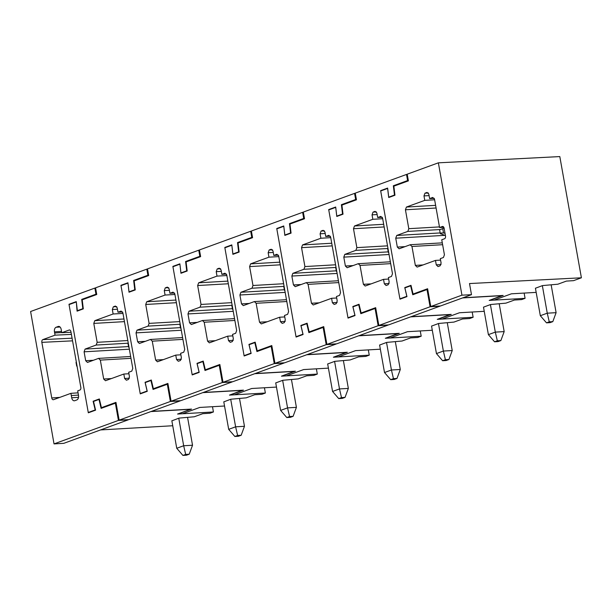 <?xml version="1.0" encoding="UTF-8"?>
<svg xmlns="http://www.w3.org/2000/svg" width="612" height="612" viewBox="0 0 612 612"><rect width="100%" height="100%" fill="white"/><g stroke="black" fill="none" stroke-linecap="round" stroke-linejoin="round"><path stroke-width="0.92" d="M414.997 293.928L413.062 294.043L427.612 288.742L430.779 306.528L440.518 305.969L471.485 294.678L461.945 295.168L430.779 306.528M461.945 295.168L438.368 162.83L407.202 174.198L408.395 180.869L393.853 186.17L394.947 195.243L388.719 197.515L387.618 188.442L380.695 190.967L399.904 298.84L406.835 296.315L404.762 287.594L410.996 285.322L413.062 294.043M442.338 226.524L439.569 227.534L434.52 199.175L432.738 197.454L429.616 198.594L428.828 194.142L427.046 192.428L424.965 193.185L423.978 195.909L424.774 200.361L406.422 207.047L405.435 209.778L408.801 228.681L407.806 231.412L396.729 235.452L395.742 238.183L397.326 247.08L399.108 248.801L410.185 244.762L411.968 246.475L415.334 265.386L417.116 267.1L435.469 260.414L436.264 264.858L438.039 266.58L440.12 265.822L441.107 263.091L440.319 258.639L443.432 257.507L444.419 254.776L441.749 239.766L444.519 238.757A2.28 1.438 86.7 0 0 445.505 236.025L444.121 228.238A2.28 1.438 86.7 0 0 442.606 226.463A2.28 1.438 86.7 0 0 442.338 226.524L442.874 226.494M536.173 292.383L511.395 293.814L494.075 300.125L489.654 300.385L503.171 295.451L462.97 297.784M535.439 288.229L542.523 285.59L557.869 284.205L566.368 281.099L573.551 280.656L581.4 277.794L469.503 283.555L471.485 294.678M399.904 298.84L401.067 298.771M405.924 287.525L404.762 287.594M581.4 277.794L559.812 156.58L438.368 162.83M435.469 260.414L440.579 260.115M424.774 200.361L434.627 199.787M429.616 198.594L434.245 198.326M439.569 227.534L443.792 227.289M549.27 321.836L547.258 313.183L556.109 312.671L552.812 321.637L549.27 321.836L546.501 322.845L540.327 315.708L547.258 313.183L542.354 285.651M535.423 288.175L540.327 315.708M546.501 322.845L550.043 322.646L552.812 321.637M556.109 312.671L551.198 285.085M444.098 228.138L442.744 228.651L443.516 232.973L445.001 233.187M444.09 228.085L439.607 229.806L440.273 233.524M445.437 235.62L440.28 233.555M440.051 229.63L442.744 228.651M440.824 233.96C439.86 233.203 440.755 232.874 443.516 232.973M483.495 307.163L490.587 304.524L505.925 303.139L514.432 300.041L521.608 299.597L525.073 298.335L489.21 300.408L502.268 295.504M343.799 257.124L345.382 266.021L347.165 267.735L358.25 263.695L360.024 265.417L363.398 284.32L365.173 286.041L383.525 279.347L384.321 283.8L386.103 285.513L388.176 284.756L389.171 282.033L388.375 277.58L391.489 276.448L392.483 273.717L382.577 218.109L380.794 216.396L377.68 217.528L376.885 213.083L375.102 211.362L373.029 212.119L372.042 214.85L372.83 219.295L354.478 225.989L353.491 228.72L356.857 247.623L355.87 250.354L344.786 254.393L343.799 257.124L389.056 254.5M358.25 263.695L390.357 261.798M383.525 279.347L388.635 279.057M377.68 217.528L382.301 217.26M372.83 219.295L382.684 218.729M462.534 297.937L502.299 295.634M484.237 311.317L459.451 312.755L442.139 319.066L437.71 319.319L451.235 314.392L411.027 316.718M335.674 207.384L328.751 209.908L347.968 317.781L354.891 315.249L352.818 306.536L359.053 304.263L361.126 312.977L375.669 307.675L378.836 325.469L430.083 306.78L427.015 289.545L412.763 294.747L410.637 285.804L404.892 287.9L406.957 296.621L399.965 299.176L380.633 190.638L387.625 188.083L388.727 197.156L394.472 195.06L393.348 185.765L407.6 180.563L406.513 174.451L355.266 193.132L356.452 199.81L341.909 205.112L343.011 214.185L336.776 216.457L335.728 207.376M406.513 174.451L407.24 174.405M525.073 298.335L524.14 293.079M381.789 190.569L380.633 190.638M410.637 285.804L411.103 285.781M430.083 306.78L439.829 306.222L388.582 324.903L378.836 325.469M427.015 289.545L427.742 289.507M361.126 312.977L363.054 312.87M347.968 317.781L349.123 317.712M393.348 185.765L395.276 185.65M394.472 195.06L394.924 195.037M407.6 180.563L408.334 180.525M388.727 197.156L389.882 197.095M353.981 306.467L352.818 306.536M497.327 340.777L495.315 332.117L504.173 331.605L500.868 340.57L497.327 340.777L494.557 341.787L488.391 334.642L495.315 332.117L490.411 304.585M483.488 307.117L488.391 334.642M494.557 341.787L498.099 341.58L500.868 340.57M504.173 331.605L499.254 304.026M388.765 252.848L388.635 252.144M78.504 397.356L71.696 397.754A3.894 2.456 -93.3 0 0 74.289 400.799A3.894 2.456 -93.3 0 0 74.756 400.707L76.798 399.957A3.894 2.456 -93.3 0 0 78.489 395.276L77.701 390.861L79.851 390.073A2.28 1.454 -93.8 0 0 80.838 387.35L70.931 331.742A2.28 1.446 -92.6 0 0 69.431 329.967A2.28 1.446 -92.6 0 0 69.148 330.029L61.774 332.714L61.185 329.409A3.84 2.417 -93.3 0 0 58.63 326.403A3.84 2.417 -93.3 0 0 58.194 326.487L56.12 327.252A3.825 2.41 -93.3 0 0 54.468 331.857L55.057 335.162L42.832 339.622A2.28 1.415 -92.8 0 0 41.846 342.353L51.752 397.953A2.28 1.423 -94.1 0 0 53.282 399.728A2.28 1.423 -94.1 0 0 53.535 399.674L70.908 393.332L78.061 392.843M71.696 397.754L70.908 393.332M71.03 332.278L61.774 332.714M71.405 334.397L55.057 335.162M54.032 443.899L30.6 311.516L94.868 288.084L95.954 294.196L81.702 299.398L82.834 308.693L77.357 310.689L76.263 301.617L68.988 304.271L88.319 412.802L95.594 410.155L93.521 401.434L98.991 399.437L101.118 408.372L115.37 403.178L118.437 420.413L54.032 443.899L63.778 443.333L128.183 419.855L118.437 420.413M150.889 411.57L190.653 409.267L177.564 414.041L213.427 411.968L212.494 406.705M68.988 304.271L70.143 304.202M77.357 310.689L78.52 310.621M82.834 308.693L83.278 308.67M81.702 299.398L83.637 299.283M95.954 294.196L96.688 294.158M94.868 288.084L95.594 288.038M100.544 429.93L172.729 425.745M115.37 403.178L116.096 403.14M99.458 399.414L98.991 399.437M213.427 411.968L209.962 413.23L202.786 413.674L194.279 416.772L179.079 418.103L171.857 420.842M185.681 454.41L183.669 445.75L192.528 445.238L189.23 454.203L185.681 454.41L182.911 455.42L176.746 448.275L183.669 445.75L178.765 418.218M171.842 420.742L176.746 448.275M182.911 455.42L186.453 455.213L189.23 454.203M192.528 445.238L187.609 417.613M77.12 366.481L76.997 365.769M431.552 326.104L438.643 323.465L453.982 322.08L462.488 318.982L469.672 318.531L473.13 317.268L437.266 319.349L450.325 314.446M291.855 276.058L293.446 284.955L295.221 286.676L306.306 282.637L308.088 284.358L311.454 303.261L313.237 304.983L331.589 298.289L332.377 302.733L334.16 304.455L336.24 303.697L337.227 300.966L336.432 296.522L339.553 295.382L340.54 292.651L330.633 237.051L328.858 235.329L325.737 236.469L324.949 232.017L323.167 230.303L321.086 231.061L320.099 233.792L320.887 238.236L302.535 244.93L301.548 247.653L304.914 266.564L303.927 269.288L292.85 273.334L291.855 276.058L337.12 273.442M306.306 282.637L338.421 280.74M331.589 298.289L336.699 297.99M325.737 236.469L330.358 236.201M320.887 238.236L330.748 237.663M410.598 316.878L450.356 314.576M432.294 330.258L407.508 331.689L390.196 338.008L385.767 338.26L399.292 333.333L359.091 335.659M283.738 226.325L276.808 228.85L296.024 336.715L302.948 334.19L300.882 325.469L307.117 323.197L309.182 331.918L323.725 326.617L326.9 344.411L378.147 325.722L375.072 308.486L360.82 313.681L358.701 304.745L352.948 306.841L355.021 315.562L348.021 318.11L328.69 209.572L335.69 207.024L336.784 216.097L342.536 214.001L341.404 204.699L355.664 199.504L354.57 193.384L303.322 212.073L304.516 218.744L289.966 224.046L291.067 233.118L284.832 235.398L283.792 226.318M354.57 193.384L355.304 193.346M473.13 317.268L472.196 312.013M329.853 209.511L328.69 209.572M358.701 304.745L359.16 304.715M378.147 325.722L387.886 325.156L336.638 343.845L326.9 344.411M375.072 308.486L375.806 308.44M309.182 331.918L311.11 331.803M296.024 336.715L297.18 336.646M341.404 204.699L343.34 204.592M342.536 214.001L342.988 213.978M355.664 199.504L356.391 199.458M336.784 216.097L337.946 216.028M302.037 325.408L300.882 325.469M445.391 359.718L443.371 351.058L452.23 350.546L448.933 359.512L445.391 359.718L442.621 360.728L436.448 353.583L443.371 351.058L438.467 323.526M431.544 326.051L436.448 353.583M442.621 360.728L446.163 360.522L448.933 359.512M452.23 350.546L447.318 322.96M336.822 271.789L336.699 271.078M379.616 345.046L386.7 342.399L402.046 341.022L410.545 337.916L417.728 337.472L421.194 336.21L385.323 338.283L398.381 333.387M239.919 294.999L241.503 303.896L243.285 305.618L254.363 301.578L256.145 303.292L259.511 322.195L261.293 323.916L279.646 317.223L280.441 321.675L282.224 323.396L284.297 322.639L285.284 319.908L284.496 315.455L287.609 314.323L288.596 311.592L278.697 255.992L276.915 254.271L273.801 255.411L273.006 250.958L271.223 249.237L269.15 249.994L268.155 252.725L268.951 257.178L250.599 263.864L249.612 266.595L252.978 285.498L251.991 288.229L240.906 292.268L239.919 294.999L285.177 292.375M254.363 301.578L286.477 299.673M279.646 317.223L284.756 316.932M273.801 255.411L278.422 255.143M268.951 257.178L278.804 256.604M358.655 335.82L398.412 333.517M380.35 349.192L355.572 350.63L338.252 356.941L333.831 357.201L347.348 352.267L307.147 354.6M231.795 245.259L224.872 247.783L244.081 355.656L251.012 353.132L248.939 344.411L255.173 342.139L257.239 350.86L271.789 345.55L274.956 363.344L326.204 344.663L323.136 327.428L308.876 332.622L306.757 323.687L301.012 325.783L303.078 334.496L296.086 337.051L276.754 228.513L283.746 225.966L284.848 235.039L290.593 232.942L289.468 223.64L303.72 218.446L302.634 212.326L251.387 231.015L252.572 237.685L238.03 242.987L239.131 252.06L232.897 254.332L231.849 245.259M302.634 212.326L303.361 212.287M421.194 336.21L420.253 330.954M277.909 228.444L276.754 228.513M306.757 323.687L307.224 323.656M326.204 344.663L335.942 344.097L284.695 362.786L274.956 363.344M323.136 327.428L323.863 327.382M257.239 350.86L259.174 350.745M244.081 355.656L245.244 355.587M289.468 223.64L291.396 223.525M290.593 232.942L291.044 232.912M303.72 218.446L304.447 218.4M284.848 235.039L286.003 234.97M250.101 344.342L248.939 344.411M393.447 378.652L391.435 370L400.286 369.487L396.989 378.453L393.447 378.652L390.678 379.662L384.512 372.524L391.435 370L386.532 342.468M379.601 344.992L384.512 372.524M390.678 379.662L394.22 379.463L396.989 378.453M400.286 369.487L395.375 341.901M284.886 290.731L284.756 290.019M327.672 363.979L334.764 361.34L350.102 359.955L358.609 356.857L365.785 356.413L369.25 355.151L333.387 357.224L346.446 352.321M187.976 313.941L189.559 322.838L191.342 324.551L202.427 320.512L204.201 322.233L207.575 341.136L209.35 342.858L227.702 336.164L228.498 340.616L230.28 342.33L232.353 341.572L233.348 338.849L232.552 334.397L235.674 333.257L236.66 330.534L226.754 274.926L224.971 273.212L221.858 274.344L221.062 269.9L219.28 268.178L217.206 268.936L216.22 271.667L217.008 276.111L198.655 282.805L197.668 285.536L201.034 304.439L200.048 307.17L188.963 311.21L187.976 313.941L233.233 311.317M202.427 320.512L234.534 318.615M227.702 336.164L232.812 335.866M221.858 274.344L226.478 274.077M217.008 276.111L226.861 275.545M306.711 354.753L346.476 352.451M328.415 368.133L303.628 369.572L286.317 375.883L281.887 376.135L295.412 371.209L255.204 373.534M179.851 264.2L172.928 266.725L192.145 374.59L199.068 372.065L197.003 363.352L203.23 361.072L205.303 369.793L219.846 364.492L223.013 382.286L274.26 363.597L271.192 346.361L256.941 351.563L254.814 342.621L249.069 344.717L251.142 353.438L244.142 355.985L224.811 247.455L231.803 244.899L232.904 253.972L238.649 251.876L237.525 242.582L251.777 237.38L250.69 231.267L199.443 249.948L200.629 256.627L186.086 261.928L187.188 271.001L180.953 273.273L179.905 264.193M250.69 231.267L251.417 231.221M369.25 355.151L368.317 349.896M225.966 247.386L224.811 247.455M254.814 342.621L255.28 342.598M274.26 363.597L284.006 363.038L232.759 381.72L223.013 382.286M271.192 346.361L271.919 346.323M205.303 369.793L207.231 369.686M192.145 374.59L193.3 374.529M237.525 242.582L239.453 242.467M238.649 251.876L239.101 251.853M251.777 237.38L252.511 237.341M232.904 253.972L234.067 253.911M198.158 363.283L197.003 363.352M341.504 397.593L339.492 388.934L348.35 388.421L345.046 397.387L341.504 397.593L338.734 398.603L332.568 391.458L339.492 388.934L334.588 361.401M327.665 363.926L332.568 391.458M338.734 398.603L342.276 398.397L345.046 397.387M348.35 388.421L343.431 360.835M232.942 309.664L232.812 308.961M275.729 382.921L282.82 380.282L298.159 378.897L306.666 375.799L313.849 375.347L317.307 374.085L281.443 376.166L294.502 371.262M136.032 332.874L137.624 341.771L139.398 343.493L150.483 339.453L152.266 341.167L155.632 360.078L157.414 361.791L175.766 355.105L176.554 359.55L178.337 361.271L180.418 360.514L181.404 357.783L180.617 353.338L183.73 352.198L184.717 349.467L174.81 293.867L173.035 292.146L169.914 293.286L169.126 288.833L167.344 287.12L165.263 287.877L164.276 290.601L165.072 295.053L146.719 301.747L145.725 304.47L149.091 323.381L148.104 326.104L137.027 330.151L136.032 332.874L181.297 330.258M150.483 339.453L182.598 337.556M175.766 355.105L180.877 354.807M169.914 293.286L174.535 293.018M165.072 295.053L174.925 294.479M254.776 373.695L294.533 371.392M276.471 387.075L251.685 388.505L234.373 394.824L229.944 395.077L243.469 390.15L203.268 392.476M127.916 283.134L120.985 285.666L140.202 393.531L147.125 391.007L145.059 382.286L151.294 380.014L153.36 388.735L167.902 383.433L171.077 401.227L222.324 382.538L219.249 365.303L204.997 370.497L202.878 361.562L197.125 363.658L199.198 372.379L192.206 374.927L172.867 266.388L179.867 263.841L180.961 272.914L186.714 270.818L185.581 261.515L199.841 256.321L198.747 250.201L147.5 268.89L148.693 275.561L134.143 280.862L135.244 289.935L129.017 292.207L127.969 283.134M198.747 250.201L199.481 250.163M317.307 374.085L316.373 368.829M174.03 266.327L172.867 266.388M202.878 361.562L203.345 361.531M222.324 382.538L232.063 381.972L180.815 400.661L171.077 401.227M219.249 365.303L219.983 365.257M153.36 388.735L155.295 388.62M140.202 393.531L141.364 393.462M185.581 261.515L187.517 261.408M186.714 270.818L187.165 270.795M199.841 256.321L200.568 256.275M180.961 272.914L182.124 272.845M146.214 382.217L145.059 382.286M289.568 416.535L287.556 407.875L296.407 407.363L293.11 416.328L289.568 416.535L286.798 417.545L280.625 410.4L287.556 407.875L282.645 380.343M275.721 382.867L280.625 410.4M286.798 417.545L290.34 417.338L293.11 416.328M296.407 407.363L291.496 379.777M180.999 328.606L180.877 327.894M223.793 401.862L230.877 399.215L246.223 397.838L254.722 394.732L261.905 394.289L265.371 393.026L229.5 395.1L242.559 390.196M84.096 351.816L85.68 360.713L87.462 362.434L98.54 358.387L100.322 360.108L103.688 379.012L105.471 380.733L123.823 374.039L124.619 378.491L126.401 380.213L128.474 379.455L129.461 376.724L128.673 372.272L131.787 371.14L132.781 368.409L122.874 312.808L121.092 311.087L117.978 312.219L117.183 307.775L115.4 306.054L113.327 306.811L112.333 309.542L113.128 313.994L94.776 320.68L93.789 323.411L97.155 342.315L96.168 345.046L85.083 349.085L84.096 351.816L129.354 349.192M98.54 358.387L130.654 356.49M123.823 374.039L128.933 373.748M117.978 312.219L122.599 311.959M113.128 313.994L122.981 313.421M202.832 392.636L242.589 390.334M224.528 406.008L199.749 407.447L182.437 413.758L178.008 414.018L191.525 409.084L151.325 411.409M75.972 302.076L69.049 304.6L88.258 412.473L95.189 409.948L93.116 401.227L99.351 398.955L101.424 407.676L115.966 402.367L119.133 420.161L170.381 401.48L167.313 384.237L153.054 389.439L150.935 380.503L145.189 382.592L147.255 391.313L140.263 393.868L120.931 285.33L127.923 282.782L129.025 291.855L134.77 289.759L133.645 280.457L147.897 275.255L146.811 269.142L95.564 287.831L96.75 294.502L82.207 299.803L83.309 308.876L77.074 311.148L76.316 302.053M146.811 269.142L147.538 269.096M265.371 393.026L264.43 387.771M122.086 285.261L120.931 285.33M150.935 380.503L151.401 380.473M170.381 401.48L180.119 400.914L128.872 419.603L119.133 420.161M167.313 384.237L168.04 384.198M101.424 407.676L103.352 407.561M88.258 412.473L89.421 412.404M133.645 280.457L135.573 280.342M134.77 289.759L135.221 289.728M147.897 275.255L148.632 275.216M129.025 291.855L130.18 291.786M94.279 401.158L93.116 401.227M237.624 435.469L235.612 426.816L244.463 426.296L241.166 435.262L237.624 435.469L234.855 436.478L228.689 429.341L235.612 426.816L230.709 399.284M223.785 401.809L228.689 429.341M234.855 436.478L238.397 436.272L241.166 435.262M244.463 426.296L239.552 398.718M129.063 347.547L128.933 346.836M436.264 264.858L441.053 264.583M415.334 265.386L423.06 264.935M411.968 246.475L442.629 244.701M397.326 247.08L405.045 246.636M395.742 238.183L444.687 235.352M396.729 235.452L440.173 232.942M407.806 231.412L440.303 229.531M408.801 228.681L439.462 226.907M405.435 209.778L436.088 208.003M406.422 207.047L435.622 205.357M423.978 195.909L429.089 195.618M424.965 193.185L428.369 192.987M356.857 247.623L387.518 245.848M355.87 250.354L387.985 248.495M344.786 254.393L388.23 251.876M345.382 266.021L353.109 265.57M360.024 265.417L390.685 263.642M363.398 284.32L371.117 283.876M384.321 283.8L389.117 283.517M373.029 212.119L376.426 211.92M372.042 214.85L377.153 214.552M354.478 225.989L383.678 224.298M353.491 228.72L384.152 226.945M59.815 397.379L51.752 397.953M71.298 395.528L78.466 395.115M69.714 329.998L69.148 330.029M59.073 326.441L58.194 326.487M56.12 327.252L60.06 327.022M61.552 331.444L54.468 331.857M54.667 332.966L61.751 332.561M72.078 338.191L42.832 339.622M72.553 340.846L41.846 342.353M304.914 266.564L335.575 264.789M303.927 269.288L336.049 267.429M292.85 273.334L336.286 270.818M293.446 284.955L301.165 284.511M308.088 284.358L338.75 282.583M311.454 303.261L319.173 302.81M332.377 302.733L337.174 302.458M321.086 231.061L324.49 230.862M320.099 233.792L325.209 233.493M302.535 244.93L331.735 243.239M301.548 247.653L332.209 245.879M252.978 285.498L283.639 283.723M251.991 288.229L284.106 286.37M240.906 292.268L284.351 289.751M241.503 303.896L249.222 303.445M256.145 303.292L286.806 301.517M259.511 322.195L267.237 321.751M280.441 321.675L285.23 321.399M269.15 249.994L272.547 249.803M268.155 252.725L273.266 252.427M250.599 263.864L279.799 262.173M249.612 266.595L280.265 264.82M201.034 304.439L231.696 302.665M200.048 307.17L232.17 305.312M188.963 311.21L232.407 308.693M189.559 322.838L197.286 322.386M204.201 322.233L234.863 320.459M207.575 341.136L215.294 340.693M228.498 340.616L233.294 340.333M217.206 268.936L220.603 268.737M216.22 271.667L221.33 271.368M198.655 282.805L227.855 281.115M197.668 285.536L228.33 283.761M149.091 323.381L179.752 321.606M148.104 326.104L180.226 324.245M137.027 330.151L180.471 327.634M137.624 341.771L145.342 341.328M152.266 341.167L182.927 339.392M155.632 360.078L163.35 359.627M176.554 359.55L181.351 359.275M165.263 287.877L168.667 287.678M164.276 290.601L169.386 290.31M146.719 301.747L175.919 300.056M145.725 304.47L176.386 302.695M97.155 342.315L127.816 340.54M96.168 345.046L128.283 343.187M85.083 349.085L128.528 346.568M85.68 360.713L93.399 360.261M100.322 360.108L130.983 358.334M103.688 379.012L111.415 378.568M124.619 378.491L129.407 378.216M113.327 306.811L116.724 306.62M112.333 309.542L117.443 309.244M94.776 320.68L123.976 318.99M93.789 323.411L124.443 321.637M410.453 244.701L442.3 242.857M387.671 248.74L388.337 252.465M76.026 362.373L76.691 366.091M335.728 267.681L336.393 271.399M283.792 286.623L284.45 290.34M231.849 305.556L232.514 309.282M179.913 324.498L180.571 328.216M127.969 343.439L128.635 347.157"/></g></svg>
